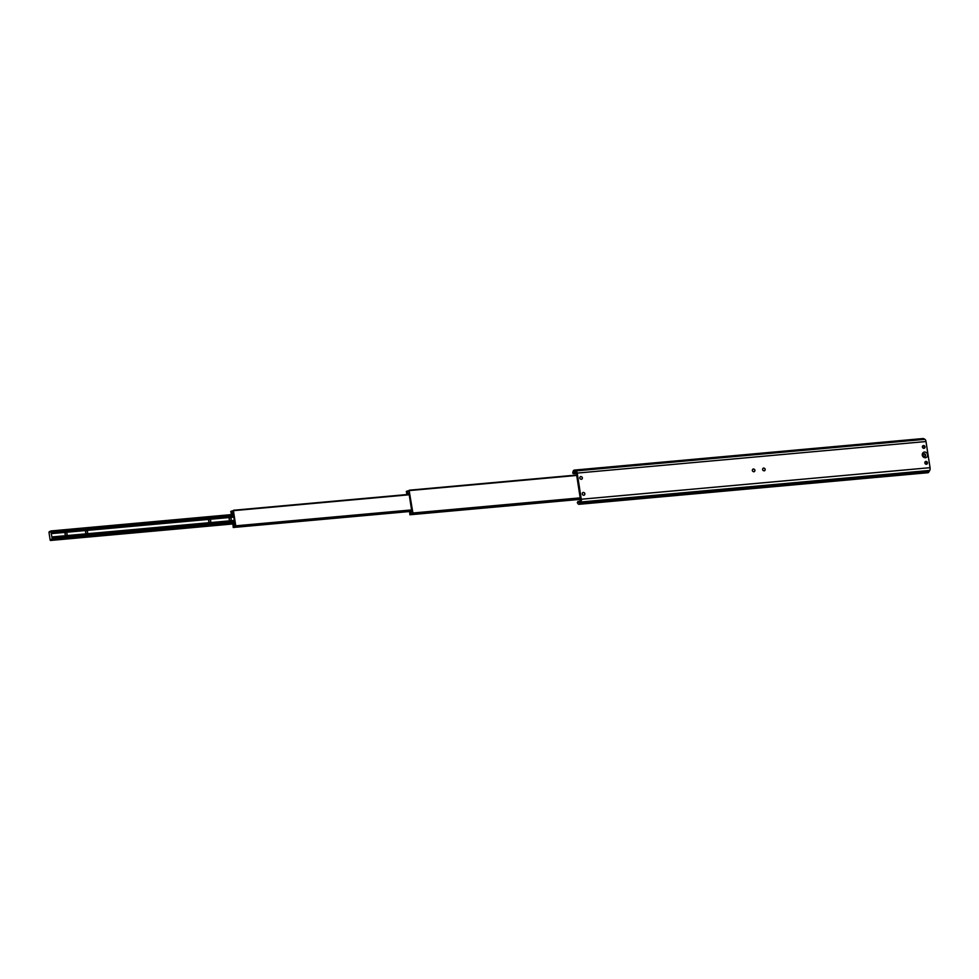 <?xml version="1.0" encoding="UTF-8"?>
<svg xmlns="http://www.w3.org/2000/svg" width="979" height="979" viewBox="0 0 979 979"><rect width="100%" height="100%" fill="white"/><g stroke="black" fill="none" stroke-linecap="round" stroke-linejoin="round"><path stroke-width="1.47" d="M927.615 454.635A3.01 2.656 67.9 0 0 922.279 455.125A3.01 2.656 67.9 0 0 927.615 454.635M925.596 455.039A1.481 1.309 67.9 0 0 922.964 455.272A1.481 1.309 67.9 0 0 925.596 455.039M924.763 456.557A1.481 1.309 67.9 0 0 923.65 453.815M922.781 445.8A1.481 1.309 -112.1 0 1 923.833 448.394M922.402 447.048A1.481 1.309 -112.1 0 1 925.033 446.816A1.481 1.309 -112.1 0 1 922.402 447.048M925.253 461.709A1.481 1.309 -112.1 0 1 926.293 464.291M924.861 462.957A1.481 1.309 -112.1 0 1 927.492 462.712A1.481 1.309 -112.1 0 1 924.861 462.957M752.986 469.051A1.481 1.309 -112.1 0 1 754.087 471.792M752.325 470.507A1.481 1.309 -112.1 0 1 754.944 470.263A1.481 1.309 -112.1 0 1 752.325 470.507M763.241 468.121A1.481 1.309 -112.1 0 1 764.354 470.862M762.58 469.577A1.481 1.309 -112.1 0 1 765.199 469.333A1.481 1.309 -112.1 0 1 762.58 469.577M582.897 492.51A1.481 1.309 -112.1 0 1 584.01 495.252M582.236 493.954A1.481 1.309 -112.1 0 1 584.867 493.722A1.481 1.309 -112.1 0 1 582.236 493.954M580.437 476.602A1.481 1.309 -112.1 0 1 581.55 479.343M579.776 478.058A1.481 1.309 -112.1 0 1 582.395 477.813A1.481 1.309 -112.1 0 1 579.776 478.058M576.398 473.42L574.808 472.013A2.313 1.065 -95.2 0 0 574.489 471.939A2.313 1.065 -95.2 0 0 573.633 473.652L572.776 473.187A4.173 1.909 -95.2 0 1 574.318 470.091A4.173 1.909 -95.2 0 1 574.893 470.226L576.129 470.899A2.778 1.273 -95.2 0 1 577.218 473.09L581.269 499.241A2.778 1.273 -95.2 0 1 580.939 501.994L580.058 503.536A4.173 1.909 -95.2 0 1 579.078 504.295A4.173 1.909 -95.2 0 1 577.316 502.545L577.928 501.481A2.313 1.065 -95.2 0 0 578.919 502.447A2.313 1.065 -95.2 0 0 579.458 502.031L580.449 499.571L576.398 473.42L573.633 473.652M579.874 501.297L577.928 501.481M579.078 504.295L927.872 472.735A4.173 1.909 -95.2 0 0 928.838 471.976L929.732 470.434A2.778 1.273 -95.2 0 0 930.05 467.681L925.999 441.529A2.778 1.273 -95.2 0 0 924.91 439.338L923.686 438.665A4.173 1.909 -95.2 0 0 923.111 438.531L574.318 470.091M925.167 455.113A1.163 1.016 -112.1 0 1 923.111 455.308A1.163 1.016 -112.1 0 1 925.167 455.113M412.991 513.522L409.112 490.369A2.313 1.065 84.8 0 1 408.341 491.409A2.313 1.065 84.8 0 1 407.631 490.968L406.322 491.421L406.811 493.538A1.579 0.722 84.8 0 1 407.374 492.621A1.579 0.722 84.8 0 1 407.937 493.073L408.989 493.232L411.755 511.124L410.886 512.066A1.579 0.722 84.8 0 1 410.323 512.984A1.579 0.722 84.8 0 1 409.748 512.531L409.907 514.77L411.229 514.159A2.313 1.065 84.8 0 1 412 513.118A2.313 1.065 84.8 0 1 412.697 513.571L580.266 498.384M412.771 513.608L580.278 498.446L412.771 513.608M409.663 512.458L410.825 512.36L409.663 512.458M407.558 490.92L408.965 490.797L407.558 490.92M234.862 523.924L234.201 524.781A1.579 0.722 84.8 0 1 233.638 525.699A1.579 0.722 84.8 0 1 233.063 525.246L233.222 527.485L234.703 526.788A1.579 0.722 84.8 0 1 235.266 525.87A1.579 0.722 84.8 0 1 235.841 526.323L233.381 510.451A1.579 0.722 84.8 0 1 232.818 511.368A1.579 0.722 84.8 0 1 232.243 510.903L230.763 511.405L231.252 513.522A1.579 0.722 84.8 0 1 231.815 512.604A1.579 0.722 84.8 0 1 232.378 513.057L233.222 513.302L234.862 523.924M232.464 513.131L233.149 513.069L232.464 513.131M233.247 513.486L231.179 513.657M233.638 510.243L409.161 494.358M235.927 526.396L411.657 510.487L235.927 526.396M233.222 527.485L411.767 511.319L233.222 527.485M208.649 521.073A1.163 1.016 -112.1 0 1 210.705 520.889A1.163 1.016 -112.1 0 1 208.649 521.073M229.159 519.225A1.163 1.016 -112.1 0 1 231.215 519.029A1.163 1.016 -112.1 0 1 229.159 519.225M65.03 534.069A1.163 1.016 -112.1 0 1 67.086 533.885A1.163 1.016 -112.1 0 1 65.03 534.069M85.552 532.221A1.163 1.016 -112.1 0 1 87.596 532.025A1.163 1.016 -112.1 0 1 85.552 532.221M52.156 538.487L50.786 531.083A1.579 0.722 84.8 0 1 50.223 531.989A1.579 0.722 84.8 0 1 49.648 531.536L48.95 532.197L50.174 540.09L50.981 540.139A1.579 0.722 84.8 0 1 51.544 539.221A1.579 0.722 84.8 0 1 52.107 539.674L52.156 538.487L234.568 521.978M50.419 540.469L234.838 523.777L50.419 540.469M49.562 531.462L50.724 531.364L49.562 531.462M576.044 472.686L576.129 470.899L924.91 439.338M580.339 500.489L580.939 501.994L929.732 470.434M579.458 502.031L580.058 503.536L928.838 471.976M574.808 472.013L574.893 470.226L923.686 438.665M925.999 441.529L577.218 473.09M930.05 467.681L581.269 499.241M580.192 497.87L413.126 512.984M580.339 498.862L411.229 514.159M580.351 498.947L411.168 514.269M409.907 514.77L580.412 499.339L409.944 514.758M410.801 512.433L409.748 512.531M409.002 493.33L406.811 493.538M406.677 493.685L409.026 493.477L406.738 493.661M408.953 490.846L407.631 490.968M576.655 475.048L409.43 490.173L576.655 475.035M576.717 475.439L409.65 490.552M233.222 513.339L231.252 513.522M233.296 510.818L232.243 510.903M409.161 494.371L233.663 510.243M409.222 494.762L233.883 510.622M411.572 509.924L236.233 525.784M411.645 510.438L236.098 526.323M411.694 510.769L234.703 526.788M411.718 510.891L234.642 526.922M234.14 525.074L232.99 525.185L234.14 525.074M234.116 525.148L233.063 525.246M233.785 516.973L51.385 533.482M234.581 522.125L52.217 538.621M234.691 522.774L52.315 539.27M52.193 539.747L234.752 523.227L52.23 539.723M234.801 523.508L50.981 540.139M234.813 523.63L50.908 540.273M50.7 531.438L49.648 531.536M233.394 514.428L50.871 530.948L233.394 514.428M233.443 514.783L51.079 531.291M233.553 515.431L51.177 531.927M233.577 515.59L51.177 532.099M233.81 517.12L51.434 533.628M234.324 520.424L51.948 536.933M234.348 520.583L51.948 537.092M409.026 493.477L406.652 493.697"/></g></svg>
